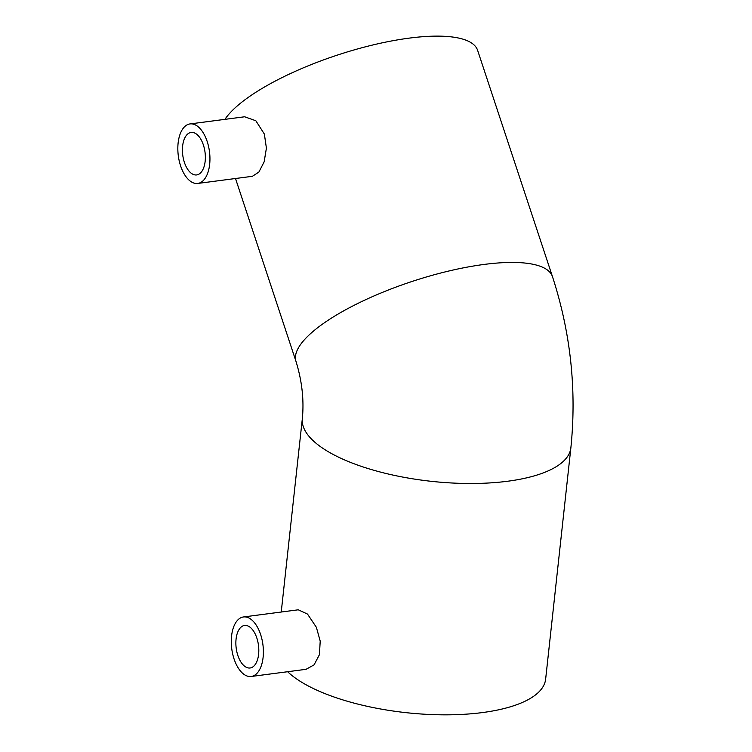 <?xml version="1.0" encoding="UTF-8"?>
<svg xmlns="http://www.w3.org/2000/svg" width="752" height="752" viewBox="0 0 752 752"><rect width="100%" height="100%" fill="white"/><g stroke="black" fill="none" stroke-linecap="round" stroke-linejoin="round"><path stroke-width="1.13" d="M237.829 655.396A21.441 11.233 82.6 0 1 244.56 625.467A21.441 11.233 82.6 0 1 256.846 638.053A21.441 11.233 82.6 0 1 250.115 667.983A21.441 11.233 82.6 0 1 237.829 655.396M260.643 634.585A30.014 15.726 82.6 0 1 251.224 676.48A30.014 15.726 82.6 0 1 234.032 658.865A30.014 15.726 82.6 0 1 243.451 616.96A30.014 15.726 82.6 0 1 260.643 634.585M251.224 676.48L306.045 669.318L314.073 664.862L319.421 654.682L320.211 641.108L316.376 627.3L307.502 614.074L298.262 609.797L243.451 616.96M184.381 162.357A21.441 11.233 82.6 0 1 191.111 132.427A21.441 11.233 82.6 0 1 203.397 145.004A21.441 11.233 82.6 0 1 196.667 174.934A21.441 11.233 82.6 0 1 184.381 162.357M207.195 141.536A30.014 15.726 82.6 0 1 197.776 183.441A30.014 15.726 82.6 0 1 180.583 165.825A30.014 15.726 82.6 0 1 190.002 123.92A30.014 15.726 82.6 0 1 207.195 141.536M197.776 183.441L252.428 176.297L258.914 172.02L264.149 161.83L266.405 148.144L264.366 134.072L255.849 120.762L244.654 116.776L190.002 123.92M224.923 119.361A135.059 39.536 161.7 0 1 409.285 38.117A135.059 39.536 161.7 0 1 477.623 50.346L552.476 276.651C570.665 332.713 576.793 389.771 570.871 447.825L545.642 679.15A135.059 48.438 -173.8 0 1 482.399 712.576A135.059 48.438 -173.8 0 1 287.631 671.724M552.476 276.651A135.059 39.536 161.7 0 0 484.128 264.431A135.059 39.536 161.7 0 0 352.359 306.205A135.059 39.536 161.7 0 0 296.015 361.468C302.022 381.01 304.137 400.036 302.351 418.535L281.239 612.025M570.871 447.825A135.059 48.438 -173.8 0 1 507.628 481.242A135.059 48.438 -173.8 0 1 369.091 468.863A135.059 48.438 -173.8 0 1 302.351 418.535M235.508 178.515L296.015 361.468"/></g></svg>

